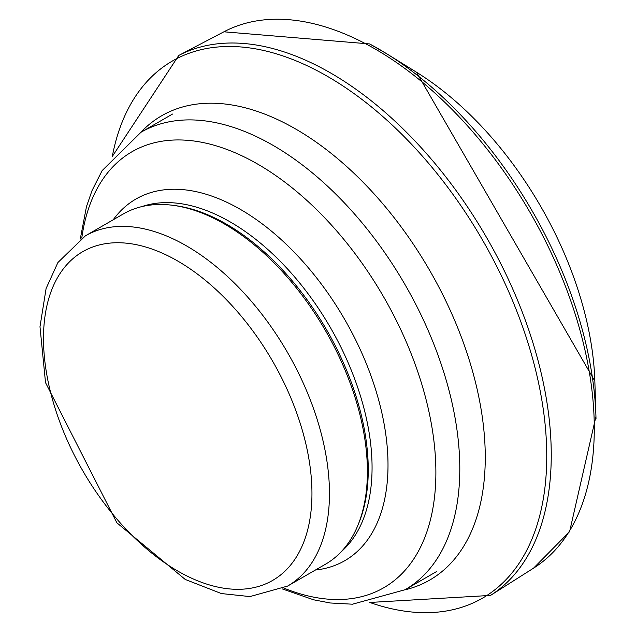 <?xml version="1.0" encoding="UTF-8"?>
<svg xmlns="http://www.w3.org/2000/svg" width="636" height="636" viewBox="0 0 636 636"><rect width="100%" height="100%" fill="white"/><g stroke="black" fill="none" stroke-linecap="round" stroke-linejoin="round"><path stroke-width="0.95" d="M85.375 235.853L123.305 213.95A202.216 116.746 60 0 1 173.389 205.38A202.216 116.746 60 0 1 224.413 223.967A202.216 116.746 60 0 1 357.989 525.105A202.216 116.746 60 0 1 325.521 564.196L287.583 586.09L249.908 596.584L221.368 593.555L185.243 579.452L116.857 522.784L45.522 382.634L39.989 326.729L46.102 288.482L57.908 262.517L85.375 235.853A202.216 116.746 60 0 1 186.475 245.87A202.216 116.746 60 0 1 318.58 424.061A202.216 116.746 60 0 1 287.583 586.09M173.389 205.38L175.83 205.706A200.563 115.792 60 0 1 226.432 224.142A200.563 115.792 60 0 1 358.919 522.824L357.989 525.105M596.012 418.933A307.689 177.643 -120 0 0 595.948 416.461L569.594 531.648L533.556 568.155A309.74 178.827 -120 0 0 574.936 313.333A309.74 178.827 -120 0 0 366.67 44.305A309.74 178.827 -120 0 0 223.896 31.8L369.627 43.94L386.465 53.623L416.477 72.21L594.851 381.171A261.952 151.241 -120 0 0 416.493 72.226M594.851 381.171L595.948 416.453A307.689 177.643 -120 0 0 386.489 53.639A307.689 177.643 -120 0 0 369.77 44.019M490.666 595.32A311.855 180.052 -120 0 0 532.849 342.526A311.855 180.052 -120 0 0 328.2 71.606A311.855 180.052 -120 0 0 178.764 55.443L223.896 31.8M369.762 602.459A310.122 179.05 -120 0 0 545.624 429.952A310.122 179.05 -120 0 0 325.64 75.326A310.122 179.05 -120 0 0 112.294 156.496M404.854 589.866A268.058 154.763 -120 0 0 477.723 391.863A268.058 154.763 -120 0 0 304.716 134.482A268.058 154.763 -120 0 0 140.747 132.407M177.722 261.03A189.83 109.599 60 0 1 293.967 560.642A189.83 109.599 60 0 1 61.477 426.414A189.83 109.599 60 0 1 177.722 261.03M141.931 206.581A200.563 115.792 60 0 1 230.248 221.94A200.563 115.792 60 0 1 357.996 388.334A200.563 115.792 60 0 1 341.206 551.746M113.2 219.786A208.815 120.562 60 0 1 240.36 209.371A208.815 120.562 60 0 1 382.793 417.176A208.815 120.562 60 0 1 315.416 570.023M81.782 238.055A251.737 145.342 60 0 1 257.882 164.207A251.737 145.342 60 0 1 435.406 457.189A251.737 145.342 60 0 1 283.879 588.093M80.271 239.072L86.48 206.597L92.021 190.601L102.15 170.583L140.985 132.264A264.115 152.489 60 0 1 273.043 145.35A264.115 152.489 60 0 1 445.582 378.086A264.115 152.489 60 0 1 405.1 589.723L352.487 604.2L330.171 602.976L313.651 599.804L282.241 588.904M533.556 568.155L490.523 595.415L369.715 602.467M112.254 156.536L178.764 55.443M405.1 589.723L436.63 571.518M140.985 132.264L172.523 114.059"/></g></svg>
